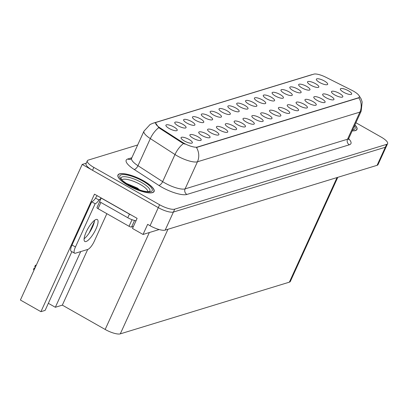 <?xml version="1.0" encoding="UTF-8"?>
<svg xmlns="http://www.w3.org/2000/svg" width="408" height="408" viewBox="0 0 408 408"><rect width="100%" height="100%" fill="white"/><g stroke="black" fill="none" stroke-linecap="round" stroke-linejoin="round"><path stroke-width="0.61" d="M209.365 116.193A6.207 1.744 24.5 0 0 201.282 114.668A6.207 1.744 24.5 0 0 204.571 117.657A6.207 1.744 24.5 0 0 212.4 119.738A6.207 1.744 24.5 0 0 209.365 116.193M324.421 81.013A6.207 1.744 24.5 0 0 316.338 79.489A6.207 1.744 24.5 0 0 319.627 82.477A6.207 1.744 24.5 0 0 327.456 84.558A6.207 1.744 24.5 0 0 324.421 81.013M330.704 96.176A6.207 1.744 24.5 0 0 322.621 94.651A6.207 1.744 24.5 0 0 325.91 97.639A6.207 1.744 24.5 0 0 333.739 99.72A6.207 1.744 24.5 0 0 330.704 96.176M218.214 113.485A6.207 1.744 24.5 0 0 210.13 111.96A6.207 1.744 24.5 0 0 213.42 114.949A6.207 1.744 24.5 0 0 221.253 117.03A6.207 1.744 24.5 0 0 218.214 113.485M304.154 104.295A6.207 1.744 24.5 0 0 296.07 102.77A6.207 1.744 24.5 0 0 299.36 105.759A6.207 1.744 24.5 0 0 307.188 107.84A6.207 1.744 24.5 0 0 304.154 104.295M271.315 97.247A6.207 1.744 24.5 0 0 263.236 95.727A6.207 1.744 24.5 0 0 266.526 98.716A6.207 1.744 24.5 0 0 274.355 100.791A6.207 1.744 24.5 0 0 271.315 97.247M251.048 120.533A6.207 1.744 24.5 0 0 242.964 119.008A6.207 1.744 24.5 0 0 246.254 121.997A6.207 1.744 24.5 0 0 254.087 124.078A6.207 1.744 24.5 0 0 251.048 120.533M297.871 89.128A6.207 1.744 24.5 0 0 289.787 87.608A6.207 1.744 24.5 0 0 293.077 90.596A6.207 1.744 24.5 0 0 300.905 92.672A6.207 1.744 24.5 0 0 297.871 89.128M277.598 112.414A6.207 1.744 24.5 0 0 269.515 110.889A6.207 1.744 24.5 0 0 272.809 113.878A6.207 1.744 24.5 0 0 280.638 115.959A6.207 1.744 24.5 0 0 277.598 112.414M280.168 94.544A6.207 1.744 24.5 0 0 272.085 93.019A6.207 1.744 24.5 0 0 275.375 96.008A6.207 1.744 24.5 0 0 283.203 98.088A6.207 1.744 24.5 0 0 280.168 94.544M259.901 117.825A6.207 1.744 24.5 0 0 251.818 116.3A6.207 1.744 24.5 0 0 255.107 119.289A6.207 1.744 24.5 0 0 262.936 121.37A6.207 1.744 24.5 0 0 259.901 117.825M306.719 86.425A6.207 1.744 24.5 0 0 298.636 84.9A6.207 1.744 24.5 0 0 301.925 87.888A6.207 1.744 24.5 0 0 309.759 89.969A6.207 1.744 24.5 0 0 306.719 86.425M286.452 109.706A6.207 1.744 24.5 0 0 278.368 108.181A6.207 1.744 24.5 0 0 281.658 111.17A6.207 1.744 24.5 0 0 289.486 113.251A6.207 1.744 24.5 0 0 286.452 109.706M182.815 124.307A6.207 1.744 24.5 0 0 174.731 122.788A6.207 1.744 24.5 0 0 178.021 125.776A6.207 1.744 24.5 0 0 185.849 127.852A6.207 1.744 24.5 0 0 182.815 124.307M227.067 110.777A6.207 1.744 24.5 0 0 218.984 109.257A6.207 1.744 24.5 0 0 222.273 112.246A6.207 1.744 24.5 0 0 230.102 114.322A6.207 1.744 24.5 0 0 227.067 110.777M197.946 136.767A6.207 1.744 24.5 0 0 189.863 135.247A6.207 1.744 24.5 0 0 193.152 138.236A6.207 1.744 24.5 0 0 200.981 140.311A6.207 1.744 24.5 0 0 197.946 136.767M253.618 102.658A6.207 1.744 24.5 0 0 245.534 101.138A6.207 1.744 24.5 0 0 248.824 104.127A6.207 1.744 24.5 0 0 256.652 106.207A6.207 1.744 24.5 0 0 253.618 102.658M215.648 131.356A6.207 1.744 24.5 0 0 207.565 129.831A6.207 1.744 24.5 0 0 210.854 132.819A6.207 1.744 24.5 0 0 218.683 134.9A6.207 1.744 24.5 0 0 215.648 131.356M242.199 123.236A6.207 1.744 24.5 0 0 234.115 121.712A6.207 1.744 24.5 0 0 237.405 124.7A6.207 1.744 24.5 0 0 245.234 126.781A6.207 1.744 24.5 0 0 242.199 123.236M262.466 99.955A6.207 1.744 24.5 0 0 254.383 98.43A6.207 1.744 24.5 0 0 257.672 101.419A6.207 1.744 24.5 0 0 265.506 103.499A6.207 1.744 24.5 0 0 262.466 99.955M224.497 128.648A6.207 1.744 24.5 0 0 216.413 127.128A6.207 1.744 24.5 0 0 219.703 130.116A6.207 1.744 24.5 0 0 227.536 132.192A6.207 1.744 24.5 0 0 224.497 128.648M289.017 91.836A6.207 1.744 24.5 0 0 280.934 90.311A6.207 1.744 24.5 0 0 284.228 93.299A6.207 1.744 24.5 0 0 292.057 95.38A6.207 1.744 24.5 0 0 289.017 91.836M268.75 115.117A6.207 1.744 24.5 0 0 260.666 113.597A6.207 1.744 24.5 0 0 263.956 116.586A6.207 1.744 24.5 0 0 271.789 118.662A6.207 1.744 24.5 0 0 268.75 115.117M235.916 108.074A6.207 1.744 24.5 0 0 227.832 106.549A6.207 1.744 24.5 0 0 231.122 109.538A6.207 1.744 24.5 0 0 238.95 111.619A6.207 1.744 24.5 0 0 235.916 108.074M339.553 93.468A6.207 1.744 24.5 0 0 331.469 91.948A6.207 1.744 24.5 0 0 334.759 94.937A6.207 1.744 24.5 0 0 342.593 97.012A6.207 1.744 24.5 0 0 339.553 93.468M233.345 125.944A6.207 1.744 24.5 0 0 225.262 124.42A6.207 1.744 24.5 0 0 228.556 127.408A6.207 1.744 24.5 0 0 236.385 129.489A6.207 1.744 24.5 0 0 233.345 125.944M173.961 127.016A6.207 1.744 24.5 0 0 165.877 125.491A6.207 1.744 24.5 0 0 169.167 128.479A6.207 1.744 24.5 0 0 177.001 130.56A6.207 1.744 24.5 0 0 173.961 127.016M200.512 118.896A6.207 1.744 24.5 0 0 192.428 117.377A6.207 1.744 24.5 0 0 195.723 120.365A6.207 1.744 24.5 0 0 203.551 122.441A6.207 1.744 24.5 0 0 200.512 118.896M189.093 139.475A6.207 1.744 24.5 0 0 181.009 137.95A6.207 1.744 24.5 0 0 184.304 140.939A6.207 1.744 24.5 0 0 192.132 143.019A6.207 1.744 24.5 0 0 189.093 139.475M348.406 90.765A6.207 1.744 24.5 0 0 340.323 89.24A6.207 1.744 24.5 0 0 343.613 92.228A6.207 1.744 24.5 0 0 351.441 94.309A6.207 1.744 24.5 0 0 348.406 90.765M244.764 105.366A6.207 1.744 24.5 0 0 236.681 103.841A6.207 1.744 24.5 0 0 239.975 106.83A6.207 1.744 24.5 0 0 247.804 108.911A6.207 1.744 24.5 0 0 244.764 105.366M206.795 134.064A6.207 1.744 24.5 0 0 198.711 132.539A6.207 1.744 24.5 0 0 202.006 135.527A6.207 1.744 24.5 0 0 209.834 137.608A6.207 1.744 24.5 0 0 206.795 134.064M315.568 83.717A6.207 1.744 24.5 0 0 307.484 82.197A6.207 1.744 24.5 0 0 310.779 85.185A6.207 1.744 24.5 0 0 318.607 87.261A6.207 1.744 24.5 0 0 315.568 83.717M295.3 106.998A6.207 1.744 24.5 0 0 287.217 105.478A6.207 1.744 24.5 0 0 290.506 108.467A6.207 1.744 24.5 0 0 298.34 110.543A6.207 1.744 24.5 0 0 295.3 106.998M191.663 121.604A6.207 1.744 24.5 0 0 183.58 120.079A6.207 1.744 24.5 0 0 186.869 123.068A6.207 1.744 24.5 0 0 194.698 125.149A6.207 1.744 24.5 0 0 191.663 121.604M321.851 98.884A6.207 1.744 24.5 0 0 313.767 97.359A6.207 1.744 24.5 0 0 317.062 100.348A6.207 1.744 24.5 0 0 324.89 102.428A6.207 1.744 24.5 0 0 321.851 98.884M313.002 101.587A6.207 1.744 24.5 0 0 304.919 100.067A6.207 1.744 24.5 0 0 308.208 103.056A6.207 1.744 24.5 0 0 316.037 105.131A6.207 1.744 24.5 0 0 313.002 101.587M353.522 91.183A11.174 3.137 24.5 0 0 351.839 90.285L325.762 77.204A11.174 3.137 24.5 0 0 313.834 74.139L156.616 122.211A11.174 3.137 24.5 0 0 155.749 122.859A11.174 3.137 24.5 0 0 160.048 127.872L182.182 142.162A11.174 3.137 24.5 0 0 197.339 147.059L358.505 97.782A11.174 3.137 24.5 0 0 359.371 97.135A11.174 3.137 24.5 0 0 353.522 91.183M86.246 163.195L82.192 164.434L158.294 207.641A12.413 3.483 24.5 0 0 173.415 212.043L385.315 147.252A12.413 3.483 24.5 0 0 386.284 146.533A12.413 3.483 24.5 0 1 385.315 147.252L173.415 212.043A12.413 3.483 24.5 0 1 158.294 207.641L92.524 170.299A12.413 3.483 24.5 0 1 86.022 163.69L87.338 160.798A12.413 3.483 24.5 0 0 93.84 167.407L159.61 204.755A12.413 3.483 24.5 0 0 174.731 209.151L386.636 144.361A12.413 3.483 24.5 0 0 387.6 143.647A12.413 3.483 24.5 0 0 381.098 137.032L355.904 122.726M71.874 251.665L45.11 310.401L40.922 311.681L94.483 194.157L137.114 218.362L132.498 228.48L143.035 234.462L147.65 224.344L150.057 225.716A12.413 3.483 24.5 0 0 165.179 230.112L377.084 165.322A12.413 3.483 24.5 0 0 378.048 164.602L387.6 143.647M159.145 229.541L143.035 234.462M40.922 311.681L20.4 300.028L82.192 164.434M337.783 177.337L290.343 281.444A12.413 3.483 -155.5 0 1 289.374 282.158L120.289 333.861A12.413 3.483 -155.5 0 1 105.167 329.46L62.332 305.138L87.71 249.451M62.332 305.138L55.335 307.275L80.713 251.588M89.168 233.034L94.411 221.524M48.343 303.307L55.335 307.275M143.692 180.892A19.859 5.574 24.5 0 0 117.953 175.001A19.859 5.574 24.5 0 0 128.357 185.584A19.859 5.574 24.5 0 0 154.096 191.474A19.859 5.574 24.5 0 0 143.692 180.892M358.856 95.339L361.177 98.976L362.176 102.031L361.177 111.154A16.55 4.646 -155.5 0 1 359.892 112.113A14.484 13.25 -107 0 0 358.907 97.818L196.467 147.487A14.484 13.25 73 0 1 197.452 161.782A16.55 4.646 -155.5 0 1 177.286 155.917A16.55 4.646 -155.5 0 1 174.991 154.525L150.333 138.603A16.55 4.646 -155.5 0 1 143.958 131.177L131.606 158.279A16.55 4.646 24.5 0 0 137.981 165.709L162.639 181.631A16.55 4.646 24.5 0 0 164.934 183.019A16.55 4.646 24.5 0 0 185.099 188.884L347.54 139.22A16.55 4.646 24.5 0 0 348.825 138.261L348.667 139.679M185.023 144.157L181.942 142.688L159.814 128.398L158.799 127.643L155.642 123.094M352.206 130.851A19.859 5.574 24.5 0 0 356.99 129.438A19.859 5.574 24.5 0 0 354.914 124.904M137.659 144.988L88.306 160.079A12.413 3.483 24.5 0 0 87.338 160.798M36.195 265.368L35.506 265.169L36.128 265.521M34.002 270.178L33.431 269.535L34.088 268.087L34.588 268.648L35.246 267.204L34.746 266.643L35.409 265.195L35.98 265.843M36.108 265.567L35.409 265.195M34.782 268.229L34.088 268.087M86.057 241.526A12.623 3.662 119.6 0 0 95.151 230.663A12.623 3.662 119.6 0 0 97.308 219.529A12.623 3.662 119.6 0 0 96.099 219.479A12.623 3.662 119.6 0 0 87.006 230.341A12.623 3.662 119.6 0 0 84.849 241.48A12.623 3.662 119.6 0 0 86.057 241.526M94.6 220.294A12.623 3.662 -60.4 0 1 84.114 238.756M106.855 213.685L94.309 241.21A8.277 2.402 -60.4 0 1 87.822 249.416L75.363 253.225A8.277 2.402 -60.4 0 1 74.567 253.195A8.277 2.402 -60.4 0 1 75.46 246.973L95.156 203.75L91.713 201.797A8.277 2.402 119.6 0 0 95.589 198.125L95.916 197.401A4.136 3.784 73 0 1 97.328 195.774M95.156 203.75A8.277 2.402 -60.4 0 0 99.032 200.078L99.358 199.354L100.047 199.747L100.929 197.819M74.567 253.195L71.125 251.236A8.277 2.402 -60.4 0 1 72.017 245.019L91.713 201.797M131.498 215.174A8.277 2.321 -155.5 0 1 129.443 214.118L101.204 198.089A8.277 2.321 24.5 0 0 101.352 198.059M129.443 214.118L127.796 217.734A8.277 2.321 24.5 0 0 136.032 220.733M99.032 200.078L95.589 198.125M101.204 198.089L99.557 201.7L127.796 217.734M100.291 200.093A8.277 2.321 24.5 0 0 100.047 199.747M354.873 124.996A19.655 5.518 -155.5 0 1 356.801 129.351A19.655 5.518 -155.5 0 1 352.247 130.759M121.931 179.831A14.321 4.019 -155.5 0 1 140.235 184.436A14.321 4.019 -155.5 0 1 147.839 191.643M141.224 191.24L137.384 188.042L125.944 183.218M143.611 180.917A19.655 5.518 -155.5 0 1 153.908 191.388A19.655 5.518 -155.5 0 1 128.433 185.558A19.655 5.518 -155.5 0 1 118.136 175.088A19.655 5.518 -155.5 0 1 143.611 180.917M97.124 207.463A2.071 0.581 24.5 0 0 96.961 207.58A2.071 0.581 24.5 0 0 98.047 208.687L129.04 226.282A2.071 0.581 24.5 0 0 131.56 227.016L133.426 226.445M128.143 184.635L137.062 189.006M126.291 183.457L137.624 188.629L139.363 189.847M377.084 165.322L386.636 144.361M165.179 230.112L174.731 209.151M150.057 225.716L159.61 204.755M120.289 333.861L167.953 229.265M289.374 282.158L337.039 177.567M105.167 329.46L149.333 232.54M160.048 127.872L159.814 128.398M182.182 142.162L181.942 142.688M197.339 147.059L197.181 147.416M358.505 97.782L358.341 98.139M93.922 220.83L94.483 221.146M186.895 194.453A4.136 3.784 73 0 1 185.099 188.884L197.452 161.782L359.892 112.113L347.54 139.22A4.136 3.784 73 0 0 349.335 144.789L186.895 194.453A20.691 5.809 -155.5 0 1 161.69 187.124A20.691 5.809 -155.5 0 1 158.824 185.385L134.161 169.463A20.691 5.809 -155.5 0 1 127.801 158.982L131.845 157.743M155.836 122.706A14.484 13.25 -107 0 0 153.061 123.211L150.113 124.476L143.958 131.177M153.061 123.211L311.105 74.888A14.484 13.25 73 0 1 312.492 74.552M158.799 127.643A14.484 6.441 122.8 0 0 150.333 138.603L137.981 165.709A4.136 1.841 -57.2 0 1 134.161 169.463M183.513 143.519A14.484 6.441 122.8 0 0 174.991 154.525L162.639 181.631A4.136 1.841 -57.2 0 1 158.824 185.385M348.661 138.746A20.691 5.809 -155.5 0 1 349.335 144.789M93.84 167.407L92.524 170.299M131.606 158.279L130.636 159.329A4.136 3.784 73 0 1 127.801 158.982M75.46 246.973L72.017 245.019M354.445 125.939A17.794 4.993 -155.5 0 1 352.675 129.815M149.629 191.393L147.859 191.643C142.938 191.413 136.772 189.317 129.351 185.344C123.777 181.713 121.151 179.683 121.467 179.26L120.947 178.291A15.856 4.452 -155.5 0 1 141.612 182.544A15.856 4.452 -155.5 0 1 149.644 191.377M142.892 181.137A17.794 4.993 -155.5 0 1 150.833 191.648A17.794 4.993 -155.5 0 1 129.152 185.339A17.794 4.993 -155.5 0 1 121.217 174.833A17.794 4.993 -155.5 0 1 142.892 181.137M129.04 226.282L132.039 219.698M131.56 227.016L134.543 220.463M98.047 208.687L100.888 202.455M311.105 74.888L312.645 74.506M361.177 111.154L348.825 138.261M356.801 129.351L356.465 130.086M153.908 191.388L153.576 192.117M118.136 175.088L117.805 175.817M96.961 207.58L99.629 201.741"/></g></svg>
